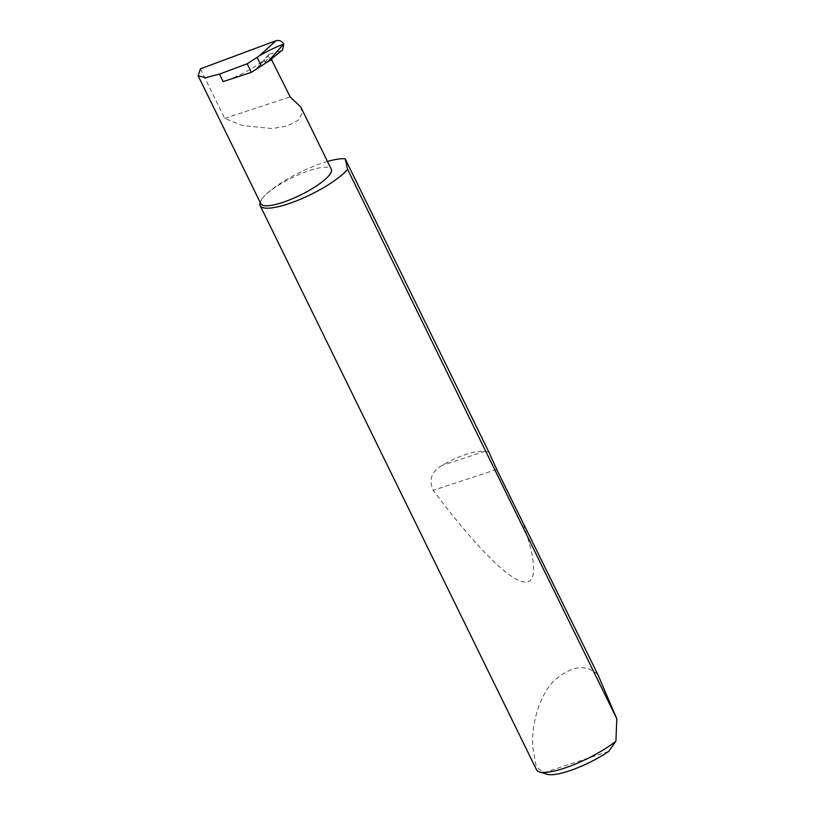 <?xml version="1.0" encoding="UTF-8"?>
<svg xmlns="http://www.w3.org/2000/svg" width="815" height="815" viewBox="0 0 815 815"><rect width="100%" height="100%" fill="white"/><g stroke="black" fill="none" stroke-linecap="round" stroke-linejoin="round"><path stroke-width="0.61" stroke-dasharray="4.08 3.06" d="M200.398 68.837L224.685 118.399L242.585 125.602L272.21 128.556L287.135 125.989L297.618 120.64L301.937 113.856L300.898 107.193M327.487 161.472A50.316 12.347 -26.1 0 0 263.316 197.25A39.232 9.627 153.9 0 1 300.939 173.738A39.232 9.627 153.9 0 1 331.287 169.235M597.904 674.677C585.7 663.461 570.755 665.804 553.059 681.707C537.268 698.944 531.186 728.793 532.857 747.467L536.331 767.333A50.316 12.347 -26.1 0 0 536.545 769.818M488.949 452.264L485.159 451.245C473.464 450.858 459.14 455.565 442.209 465.375C431.522 471.498 428.517 479.821 433.193 490.324C468.472 537.594 504.363 576.613 521.396 581.36C539.184 587.421 536.239 558.621 520.928 517.545M260.831 203.75A39.232 9.627 153.9 0 1 263.316 197.261A50.316 12.347 -26.1 0 0 260.138 202.324M271.212 59.026L269.052 57.335A2.017 1.701 40.5 0 1 269.276 54.208L280.829 50.887L263.398 64.731M282.571 50L280.829 50.887M257.214 68.185L264.376 59.78A39.232 9.627 153.9 0 1 223.167 81.602M264.376 59.78L264.946 62.144L267.646 61.858M224.685 118.399L290.181 96.873M608.611 751.45L544.583 772.498L536.331 767.333M547.048 774.25A44.285 10.86 153.9 0 1 544.583 772.498M257.499 68.022L269.276 54.208M264.946 62.144L269.052 57.335M485.159 451.245L442.209 465.375M496.712 469.44L433.193 490.324M256.419 68.888L268.543 54.666"/><path stroke-width="1.22" d="M275.928 40.75C279.209 39.925 281.827 41.005 283.783 44.01L283.365 44.367C275.979 46.913 267.952 50.764 259.262 55.929L275.928 40.75L200.398 68.837L198.126 75.754L260.831 203.75A39.232 9.627 153.9 0 0 291.189 199.237A39.232 9.627 153.9 0 0 328.812 175.724A39.232 9.627 153.9 0 0 331.287 169.235L300.898 107.193L290.181 96.873L271.212 59.026M260.138 202.324A50.316 12.347 -26.1 0 0 260.128 205.584L536.545 769.818A50.316 12.347 -26.1 0 0 539.387 771.897A50.316 12.347 -26.1 0 0 615.916 741.171L616.802 718.82L597.904 674.677L496.712 469.44L488.949 452.264L345.163 158.772A50.316 12.347 -26.1 0 0 327.487 161.472M260.128 205.584A50.316 12.347 -26.1 0 0 299.064 199.797A50.316 12.347 -26.1 0 0 347.322 169.642A50.316 12.347 -26.1 0 0 347.598 169.306L616.802 718.82M198.126 75.754L205.472 77.731L219.49 74.084L247.21 63.774L257.132 57.386L261.32 65.933L268.176 61.441L283.365 44.367M259.262 55.929L257.132 57.386M247.21 63.774L251.397 72.321L261.32 65.933M257.214 68.185L256.419 68.888M283.783 44.01L282.571 50L268.176 61.441M251.397 72.321L223.167 81.602L219.49 74.084M345.163 158.772L347.598 169.306M615.916 741.171L608.611 751.45A44.285 10.86 153.9 0 1 547.048 774.25L539.387 771.897M267.646 61.858L271.904 59.566"/></g></svg>
